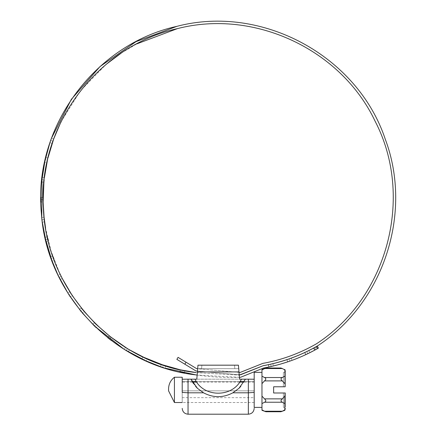 <?xml version="1.0" encoding="UTF-8"?>
<svg xmlns="http://www.w3.org/2000/svg" width="436" height="436" viewBox="0 0 436 436"><rect width="100%" height="100%" fill="white"/><g stroke="black" fill="none" stroke-linecap="round" stroke-linejoin="round"><path stroke-width="0.33" stroke-dasharray="2.18 1.64" d="M254.188 372.377L254.188 407.393M261.971 401.191L261.971 372.377L261.971 401.191M254.188 389.882L254.155 379.184L194.996 379.184L241.408 379.184C233.009 397.828 203.394 397.828 195.006 379.184M193.023 379.184L182.248 379.184L182.21 389.882L182.21 377.238M182.21 398.902L182.21 389.882L182.21 398.902M174.433 377.238L174.433 402.526M182.21 394.907L182.21 382.1L182.21 394.907M261.971 369.456L261.971 369.924L265.747 368.071M280.92 368.022L284.844 369.456L284.844 369.924L282.315 368.545L264.499 368.545M282.315 411.224L264.505 411.224L261.971 409.845L261.971 396.111L264.505 398.869C266.227 400.319 266.227 401.442 264.505 402.237L282.315 402.237L284.844 403.616L284.844 409.845L282.25 411.252M261.971 403.616L264.505 402.237M265.039 411.431L265.895 411.742M264.499 380.901C266.227 379.445 266.227 378.323 264.499 377.527L261.971 376.148L261.971 383.653L264.499 380.901L282.315 380.901C280.588 379.445 280.588 378.323 282.315 377.527L284.844 376.148L284.844 383.653L285.313 386.77C285.313 366.681 285.313 366.681 285.313 386.77L283.367 386.77C283.367 368.055 283.367 368.055 283.367 386.77C283.367 368.055 283.367 368.055 283.367 386.77L285.313 386.77C285.313 368.055 285.313 368.055 285.313 386.77C285.313 368.055 285.313 368.055 285.313 386.77M285.149 386.77L273.645 386.77L273.645 392.994L285.149 392.994L284.844 403.616M282.315 402.237C280.588 401.442 280.588 400.319 282.315 398.869L284.844 396.111M280.92 411.742L281.738 411.448M285.149 392.994L285.313 407.393L283.367 407.393M282.315 380.901L284.844 383.653M285.199 372.284L284.844 376.148M283.367 392.994C283.367 411.709 283.367 411.709 283.367 392.994C283.367 411.709 283.367 411.709 283.367 392.994L285.313 392.994L283.367 392.994M285.313 392.994C285.313 411.709 285.313 411.709 285.313 392.994C285.313 411.709 285.313 411.709 285.313 392.994M261.971 376.148L261.971 369.924M261.971 396.111L261.971 383.653M201.873 365.177L234.53 365.177L201.873 365.177L201.579 368.676L201.873 365.177L197.971 365.177L197.41 371.886L238.993 371.886L238.432 365.177L197.971 365.177L197.677 368.676L238.726 368.676L234.819 368.676L234.53 365.177L238.432 365.177L238.726 368.676L238.432 365.177L234.53 365.177L234.819 368.676L238.726 368.676L197.677 368.676M197.23 388.116L203.547 392.803C213.313 397.954 223.085 397.954 232.857 392.803L239.173 388.116L245.435 379.184L190.968 379.184L197.23 388.116L190.968 379.184L196.8 379.184L197.41 371.913L196.8 379.184L182.248 379.184L245.435 379.184L239.173 388.116L240.819 386.367M201.579 368.676L234.819 368.676L201.579 368.676M238.993 371.913L239.598 379.184L238.993 371.913M239.032 372.371L197.672 368.763L197.475 371.091L239.228 374.737M196.8 379.184L197.41 371.886M238.993 371.886L239.598 379.184M248.351 379.184L248.351 392.803L254.188 392.405C254.188 413.126 254.188 413.126 254.188 392.405L254.188 379.238M182.21 379.238L182.21 392.405L188.047 392.803L188.047 379.184M182.21 392.405L182.21 402.526M182.21 390.847L182.21 402.521L182.21 390.847L254.188 390.847L254.188 402.521L254.188 381.576L254.188 390.847L182.21 390.847M254.155 379.184L245.435 379.184L254.155 379.184M248.351 414.2L248.351 392.803L232.857 392.803M203.547 392.803L188.047 392.803L188.047 414.2M193.35 383.451L197.426 388.313M52.129 143.433L49.933 142.654L50.685 140.447L52.887 141.226L52.129 143.433L53.666 139.024L52.887 141.226L50.685 140.447L51.47 138.245L53.666 139.024L51.47 138.245L50.674 140.485M47.949 158.039L47.42 160.312L45.148 159.783L45.676 157.51L47.949 158.039L45.676 157.51L45.148 159.783L44.646 162.067L46.919 162.59L47.42 160.312L45.148 159.783M44.418 177.61L44.15 179.894L41.834 179.627L42.101 177.31L44.423 177.572L42.101 177.31L41.976 178.335M43.916 182.215L41.594 181.948L41.834 179.627L44.15 179.894L43.916 182.215L44.156 179.866M180.335 369.826L182.613 370.311L182.128 372.595L179.845 372.104L180.33 369.821L179.845 372.104M184.902 370.774L182.608 370.311L182.128 372.595L184.417 373.058L184.902 370.774L182.619 370.311M161.233 364.442L163.435 365.183L162.693 367.395L160.481 366.649L161.222 364.436L160.481 366.649L162.726 367.406M165.642 365.891L163.44 365.183L162.693 367.395L164.917 368.109L165.658 365.897L163.424 365.177M142.85 356.921L144.959 357.912L143.973 360.027L141.864 359.041L142.85 356.921L141.864 359.041L143.973 360.027L146.104 360.992L147.09 358.877L144.959 357.912L143.973 360.027M145.226 360.599L144.834 360.419M125.443 347.378L127.432 348.598L126.211 350.593L124.222 349.367L125.443 347.378L124.222 349.367L128.206 351.781M128.217 351.787L129.432 349.797L127.432 348.598L126.211 350.593M109.262 335.949L111.066 337.36L109.627 339.203L107.79 337.764L109.229 335.922L107.79 337.764M112.891 338.756L111.033 337.339M111.066 337.36L109.627 339.203L111.485 340.62L112.919 338.777L111.098 337.388M94.421 322.711L96.078 324.346L94.443 326.008L92.781 324.368L94.416 322.705L92.781 324.368L94.443 326.008L96.127 327.627L97.762 325.959L96.078 324.346L94.443 326.008M81.194 307.898L82.66 309.713L80.845 311.184L79.379 309.364L81.194 307.898L79.379 309.364L80.856 311.195L82.333 312.977L84.148 311.511L82.66 309.713L80.845 311.184M69.738 291.684L70.986 293.657L69.019 294.91L67.765 292.938L69.733 291.684L67.765 292.938L68.387 293.929L70.294 296.867L72.262 295.613L70.986 293.657L69.019 294.91M69.765 296.066L69.537 295.717M60.195 274.304L61.204 276.38L59.105 277.405L58.086 275.307L60.184 274.282L58.086 275.307L59.116 277.427M60.152 279.492L62.25 278.468L61.204 276.38L59.105 277.405L60.146 279.481M52.663 255.91L53.443 258.112L51.241 258.891L50.467 256.69L52.663 255.91L50.467 256.69L50.925 258.014L52.042 261.082L54.244 260.303L53.437 258.107L51.241 258.891M51.721 260.221L51.552 259.758M47.273 236.803L47.797 239.081L45.518 239.604L45.001 237.331L47.273 236.803L45.001 237.331M47.797 239.081L45.518 239.604L46.069 241.871L48.347 241.348L47.797 239.081M42.02 219.793L44.336 219.515L44.63 221.848L44.08 217.21L44.341 219.531L42.02 219.793L41.758 217.477L44.08 217.21L41.758 217.477L42.308 222.098M44.63 221.848L42.308 222.109M43.126 197.383L43.12 199.715L40.788 199.715L40.788 197.383L43.126 197.383L40.788 197.383M43.12 199.715L40.788 199.715L40.81 202.053L43.148 202.053L43.12 199.715L43.148 202.053M176.858 359.357L184.837 364.207L186.047 362.212L178.068 357.362L176.858 359.357M263.224 365.69L240.389 374.835L195.938 370.954L184.837 364.207M177.43 28.618C254.433 8.731 341.235 49.437 375.183 121.361C414.358 196.707 387.686 297.657 316.411 343.83M147.09 358.877L144.959 357.912M129.41 349.781L127.448 348.609M97.762 325.959L96.078 324.346M84.148 311.506L82.66 309.713M72.262 295.613L70.986 293.657M70.55 292.981L70.169 292.376M62.223 278.419L61.225 276.429M59.618 273.078L51.067 251.043L45.567 228.055M43.12 198.751L43.12 198.347M46.919 162.59L47.42 160.312M60.958 121.884L80.475 90.786L106.046 64.441M121.263 53.088L136.762 43.9M186.047 362.212L196.685 368.676L240.094 372.469L262.815 363.39M268.314 364.73L268.903 366.992L268.314 364.73L270.598 364.229L271.181 366.491L268.903 366.992M268.467 364.698L269.05 366.959M272.871 363.7L270.598 364.229L271.181 366.491L273.459 365.962L272.871 363.7M286.834 359.695L287.673 361.875L286.834 359.695L289.046 358.942L289.886 361.122L287.82 361.831L286.834 359.695M291.248 358.158L289.046 358.942L289.886 361.122L292.082 360.332L291.248 358.158M315.539 347.051C314.312 347.726 314.312 347.726 315.539 347.051C314.312 347.726 314.312 347.726 315.539 347.051L316.062 346.756L315.539 347.051L316.705 349.073C315.479 349.748 315.479 349.748 316.705 349.073L315.539 347.051M318.171 348.25L317.005 346.222L316.269 346.642L317.43 348.664L318.171 348.25L317.005 346.222M317.43 348.664L314.83 350.103L313.664 348.075C297.728 356.659 280.855 362.556 263.044 365.76L239.833 375.064L197.339 372.742L239.26 375.085M316.269 346.642L313.664 348.075M318.111 348.277L317.223 348.778L318.111 348.277M304.666 352.593L305.745 354.67L304.666 352.593L306.775 351.596L307.854 353.667L306.492 354.315M304.802 352.533L305.881 354.604M308.873 350.566L306.775 351.596L307.854 353.667L309.952 352.637L308.873 350.566M307.854 353.667L307.135 354.01M280.343 364.147L263.453 368.06L240.585 377.276C225.668 377.887 210.828 377.096 196.064 374.916M303.293 355.787L291.303 360.616M289.891 361.117L287.673 361.875M239.446 377.32L197.143 375.074M264.499 377.527L282.315 377.527M264.505 398.869L282.315 398.869M254.188 381.576L244.209 381.576L254.188 381.576M240.023 381.576L196.38 381.576L240.023 381.576M192.189 381.576L182.21 381.576L192.189 381.576M182.21 397.665L254.188 397.665M254.188 382.1L243.904 382.1M239.669 382.1L196.729 382.1M192.499 382.1L182.21 382.1M168.563 389.986L168.563 390.847M283.367 372.377L285.313 372.377M254.188 402.521L182.21 402.521M314.618 347.557L315.784 349.579M318.394 348.119L317.234 346.097"/><path stroke-width="0.65" d="M168.596 389.882L168.563 390.847L174.433 402.526L174.433 377.238L182.21 377.238L182.21 392.405C182.21 413.126 182.21 413.126 182.21 392.405L188.047 392.803L188.047 414.2L248.351 414.2L248.351 379.184L254.188 379.238L254.188 372.377L261.971 372.377M261.971 407.393L254.188 407.393L254.188 389.882M265.895 368.022L261.971 369.456L261.971 369.924L265.895 368.022L280.92 368.022L282.315 368.545L280.92 368.022M285.313 392.994C285.313 413.088 285.313 413.088 285.313 392.994L273.645 392.994L273.645 386.77L285.149 386.77L284.844 369.456L285.313 371.308M285.199 372.284L284.844 369.924L282.315 368.545L264.499 368.545M261.971 403.616L261.971 396.111L264.505 398.869C266.227 400.319 266.227 401.442 264.505 402.237L261.971 403.616L261.971 409.845L264.505 411.224C266.227 411.878 266.227 411.878 264.505 411.224L265.039 411.431M261.971 369.924L261.971 383.653L264.499 380.901C266.227 379.445 266.227 378.323 264.499 377.527L282.315 377.527L284.844 376.148M261.971 376.148L264.499 377.527M264.505 411.224L282.315 411.224C280.588 411.878 280.588 411.878 282.315 411.224L284.844 409.845L284.844 403.616L282.315 402.237C280.588 401.442 280.588 400.319 282.315 398.869L284.844 396.111L285.149 392.994M281.738 411.448L282.25 411.252M284.844 403.616L284.844 396.111M282.315 377.527C280.588 378.323 280.588 379.445 282.315 380.901L284.844 383.653M261.971 383.653L261.971 396.111M184.837 364.207L176.858 359.357L178.068 357.362L186.047 362.212L184.837 364.207L195.938 370.954L197.475 371.091L197.41 371.913L197.971 365.177L238.432 365.177L239.598 379.184L245.435 379.184L238.972 388.313L232.862 392.803C223.09 397.954 213.318 397.954 203.541 392.803L197.426 388.313L190.968 379.184L193.023 379.184M193.35 383.451L190.968 379.184L196.8 379.184L188.047 379.184L188.047 392.803L203.541 392.803M197.432 388.313L195.584 386.372M248.351 379.184L239.598 379.184M196.8 379.184L197.971 365.177L201.873 365.177M197.677 368.676L196.685 368.676L186.047 362.212M232.862 392.803L248.351 392.803L254.188 392.405L254.188 379.238M182.21 379.238L188.047 379.184M240.814 386.372L238.972 388.313L245.435 379.184L241.408 379.184C233.026 397.85 203.378 397.85 194.996 379.184M47.949 158.039L53.666 139.024L60.958 121.884M51.453 138.294L50.696 140.408M52.445 142.501L52.571 142.141M50.303 141.547L49.933 142.654L50.303 141.547M47.731 158.96L47.633 159.391M49.933 142.654L44.646 162.067M44.423 177.572L47.42 160.312M47.126 161.647L47.213 161.244M45.148 159.783L41.594 181.948M44.15 179.894L43.916 182.215M179.845 372.104L184.417 373.058M136.762 43.9L177.43 28.618C97.119 46.227 37.305 126.478 43.382 208.473C46.309 290.638 114.537 363.869 196.293 372.589L180.33 369.821L161.222 364.436M160.524 366.665L162.661 367.385M163.805 367.755L162.693 367.395L163.805 367.755M142.85 356.921L163.44 365.183M82.339 312.977L94.443 326.008L124.222 349.367L146.104 360.992M125.443 347.378L129.432 349.797M126.162 347.824L126.691 348.151M128.636 349.323L128.211 349.073M128.217 351.787L126.211 350.593M107.796 337.764L111.485 340.62M127.448 348.609L109.229 335.922M111.071 337.366L96.078 324.346L84.148 311.506M96.127 327.627L94.443 326.008M84.148 311.511L72.262 295.613L62.223 278.419M81.772 308.623L82.072 308.988M58.097 275.329L68.387 293.929L80.834 311.168M81.587 312.083L80.845 311.184L81.587 312.083M70.251 292.507L70.458 292.829M70.986 293.657L70.55 292.981M70.294 296.867L69.019 294.91M62.25 278.468L60.184 274.282M60.152 279.492L59.094 277.389M52.663 255.91L54.244 260.303M45.001 237.331L52.042 261.082M47.273 236.803L48.347 241.348M41.763 217.477L42.02 219.782M45.567 228.055L44.08 217.21L43.148 202.053L43.916 182.204M42.161 220.954L42.02 219.793L42.161 220.954M43.12 198.304L43.12 198.794M40.788 197.383L40.81 202.053M43.131 201.138L43.126 200.636M43.12 199.715L43.12 198.751M51.47 138.25L71.33 99.359L100.089 66.495L136.005 41.66L176.896 26.345C261.818 4.055 357.362 55.726 385.201 138.991C413.088 212.806 383.729 302.688 317.648 345.813C300.649 355.563 282.512 362.191 263.224 365.69L240.389 374.835L239.228 374.737M197.143 375.074L196.064 374.916C114.902 366.213 46.587 294.889 41.382 213.433C32.705 128.838 93.816 44.472 176.896 26.345C261.818 4.055 357.362 55.726 385.201 138.991C413.088 212.806 383.729 302.688 317.648 345.813C300.649 355.563 282.512 362.191 263.224 365.69M196.064 374.916L164.917 368.109M160.481 366.649L143.973 360.027M143.166 359.651L142.665 359.422M93.745 325.327L93.468 325.054M68.501 294.104L68.272 293.75M58.086 275.307L51.241 258.891M50.925 258.014L50.772 257.572M46.069 241.871L42.308 222.109M41.758 217.477L41.976 178.335M45.36 158.846L45.458 158.437M177.43 28.618C254.433 8.731 341.235 49.437 375.183 121.361C414.358 196.707 387.686 297.657 316.411 343.83C299.668 353.427 281.803 359.945 262.815 363.39C281.803 359.945 299.668 353.427 316.411 343.83M182.613 370.311L180.33 369.821M144.959 357.912L129.41 349.781M96.078 324.346L95.375 323.659M95.119 323.403L94.416 322.705M82.66 309.713L81.194 307.898M70.169 292.376L69.738 291.684M61.225 276.429L59.618 273.078M43.12 198.347L43.126 197.383M106.046 64.441L121.263 53.088M239.032 372.371L240.094 372.469L262.815 363.39M272.871 363.7L268.32 364.73M272.01 363.907L271.443 364.038M273.459 365.962L268.903 366.992M269.105 364.561L269.797 364.409M287.836 361.826L289.869 361.128M291.248 358.158L286.981 359.646M292.071 360.338L289.902 361.117M316.705 349.073C315.479 349.748 315.479 349.748 316.705 349.073L317.223 348.778L316.7 349.067M318.171 348.25L317.43 348.664L316.269 346.642L317.005 346.222M317.43 348.664L314.83 350.103L313.664 348.075L316.269 346.642M316.798 346.342L316.062 346.756L316.798 346.342M308.873 350.566L304.666 352.593M309.952 352.637L303.293 355.787M239.446 377.32L240.585 377.276L263.453 368.06C281.531 364.807 298.66 358.817 314.83 350.103L307.854 353.667M307.135 354.01L306.492 354.315M291.303 360.616L289.891 361.117M287.673 361.875L280.343 364.147M313.664 348.075C297.728 356.659 280.855 362.556 263.044 365.76L239.26 375.085M264.499 380.901L282.315 380.901M264.505 402.237L282.315 402.237M264.505 398.869L282.315 398.869M238.993 371.913L197.41 371.913M244.209 381.576L240.023 381.576L244.209 381.576M196.38 381.576L192.189 381.576L196.38 381.576M174.433 402.526L182.21 402.526M243.904 382.1L239.669 382.1M196.729 382.1L192.499 382.1M174.433 377.238C170.634 380.208 168.678 384.1 168.563 388.917L168.563 389.986M168.563 390.847L168.563 388.917M285.313 408.456L284.844 410.309L280.92 411.742L265.895 411.742L261.971 410.309M248.351 414.2C251.883 413.84 253.828 411.895 254.188 408.363M188.047 414.2C184.515 413.84 182.57 411.895 182.21 408.363M318.394 348.119L317.234 346.097"/></g></svg>
